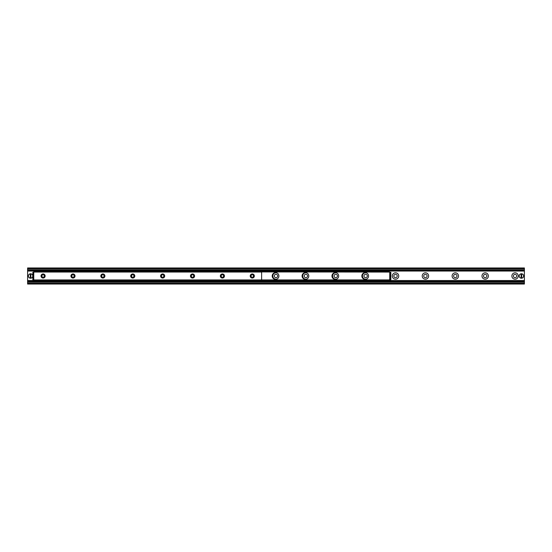 <?xml version="1.0" encoding="UTF-8"?>
<svg xmlns="http://www.w3.org/2000/svg" width="552" height="552" viewBox="0 0 552 552"><rect width="100%" height="100%" fill="white"/><g stroke="black" fill="none" stroke-linecap="round" stroke-linejoin="round"><path stroke-width="0.83" d="M511.87 276A3.195 3.195 0 0 1 516.658 273.233A3.195 3.195 0 0 1 516.658 278.767A3.195 3.195 0 0 1 511.87 276M513.381 276A1.684 1.684 0 0 0 515.064 277.684A1.684 1.684 0 0 0 516.741 276A1.684 1.684 0 0 0 515.064 274.316A1.684 1.684 0 0 0 513.381 276M481.986 276A3.195 3.195 0 0 1 486.774 273.233A3.195 3.195 0 0 1 486.774 278.767A3.195 3.195 0 0 1 481.986 276M483.497 276A1.684 1.684 0 0 0 485.18 277.684A1.684 1.684 0 0 0 486.857 276A1.684 1.684 0 0 0 485.18 274.316A1.684 1.684 0 0 0 483.497 276M452.102 276A3.195 3.195 0 0 1 456.89 273.233A3.195 3.195 0 0 1 456.89 278.767A3.195 3.195 0 0 1 452.102 276M453.613 276A1.684 1.684 0 0 0 455.296 277.684A1.684 1.684 0 0 0 456.98 276A1.684 1.684 0 0 0 455.296 274.316A1.684 1.684 0 0 0 453.613 276M422.218 276A3.195 3.195 0 0 1 427.013 273.233A3.195 3.195 0 0 1 427.013 278.767A3.195 3.195 0 0 1 422.218 276M423.736 276A1.684 1.684 0 0 0 425.413 277.684A1.684 1.684 0 0 0 427.096 276A1.684 1.684 0 0 0 425.413 274.316A1.684 1.684 0 0 0 423.736 276M392.334 276A3.195 3.195 0 0 1 397.129 273.233A3.195 3.195 0 0 1 397.129 278.767A3.195 3.195 0 0 1 392.334 276M393.852 276A1.684 1.684 0 0 0 395.529 277.684A1.684 1.684 0 0 0 397.212 276A1.684 1.684 0 0 0 395.529 274.316A1.684 1.684 0 0 0 393.852 276M366.652 279.029A3.195 3.195 0 0 1 362.457 276A3.195 3.195 0 0 1 366.652 272.971M363.968 276A1.684 1.684 0 0 0 365.645 277.684A1.684 1.684 0 0 0 367.328 276A1.684 1.684 0 0 0 365.645 274.316A1.684 1.684 0 0 0 363.968 276M336.768 279.029A3.195 3.195 0 0 1 332.573 276A3.195 3.195 0 0 1 336.768 272.971M334.084 276A1.684 1.684 0 0 0 335.768 277.684A1.684 1.684 0 0 0 337.445 276A1.684 1.684 0 0 0 335.768 274.316A1.684 1.684 0 0 0 334.084 276M306.884 279.029A3.195 3.195 0 0 1 302.689 276A3.195 3.195 0 0 1 306.884 272.971M304.2 276A1.684 1.684 0 0 0 305.884 277.684A1.684 1.684 0 0 0 307.561 276A1.684 1.684 0 0 0 305.884 274.316A1.684 1.684 0 0 0 304.2 276M277.007 279.029A3.195 3.195 0 0 1 272.805 276A3.195 3.195 0 0 1 277.007 272.971M274.316 276A1.684 1.684 0 0 0 276 277.684A1.684 1.684 0 0 0 277.684 276A1.684 1.684 0 0 0 276 274.316A1.684 1.684 0 0 0 274.316 276M27.6 284.032L524.4 284.032L524.4 281.899L27.6 281.899L27.6 284.032M27.6 281.699L524.4 281.899L524.4 267.968L27.6 267.968L27.6 281.699L524.4 281.699M27.6 270.301L524.4 270.301M524.4 270.038L27.6 270.1L524.4 270.038M252.278 278.056A2.056 2.056 0 0 1 250.504 274.972A2.056 2.056 0 0 1 254.058 274.972A2.056 2.056 0 0 1 252.278 278.056M252.278 277.242A1.242 1.242 0 0 0 253.52 276A1.242 1.242 0 0 0 252.278 274.758A1.242 1.242 0 0 0 251.036 276A1.242 1.242 0 0 0 252.278 277.242M222.401 278.056A2.056 2.056 0 0 1 220.621 274.972A2.056 2.056 0 0 1 224.174 274.972A2.056 2.056 0 0 1 222.401 278.056M222.401 277.242A1.242 1.242 0 0 0 223.636 276A1.242 1.242 0 0 0 222.401 274.758A1.242 1.242 0 0 0 221.159 276A1.242 1.242 0 0 0 222.401 277.242M192.517 278.056A2.056 2.056 0 0 1 190.737 274.972A2.056 2.056 0 0 1 194.297 274.972A2.056 2.056 0 0 1 192.517 278.056M192.517 277.242A1.242 1.242 0 0 0 193.759 276A1.242 1.242 0 0 0 192.517 274.758A1.242 1.242 0 0 0 191.275 276A1.242 1.242 0 0 0 192.517 277.242M162.633 278.056A2.056 2.056 0 0 1 160.853 274.972A2.056 2.056 0 0 1 164.413 274.972A2.056 2.056 0 0 1 162.633 278.056M162.633 277.242A1.242 1.242 0 0 0 163.875 276A1.242 1.242 0 0 0 162.633 274.758A1.242 1.242 0 0 0 161.391 276A1.242 1.242 0 0 0 162.633 277.242M132.749 278.056A2.056 2.056 0 0 1 130.969 274.972A2.056 2.056 0 0 1 134.529 274.972A2.056 2.056 0 0 1 132.749 278.056M132.749 277.242A1.242 1.242 0 0 0 133.991 276A1.242 1.242 0 0 0 132.749 274.758A1.242 1.242 0 0 0 131.507 276A1.242 1.242 0 0 0 132.749 277.242M102.865 278.056A2.056 2.056 0 0 1 101.085 274.972A2.056 2.056 0 0 1 104.645 274.972A2.056 2.056 0 0 1 102.865 278.056M102.865 277.242A1.242 1.242 0 0 0 104.107 276A1.242 1.242 0 0 0 102.865 274.758A1.242 1.242 0 0 0 101.623 276A1.242 1.242 0 0 0 102.865 277.242M72.981 278.056A2.056 2.056 0 0 1 71.208 274.972A2.056 2.056 0 0 1 74.761 274.972A2.056 2.056 0 0 1 72.981 278.056M72.981 277.242A1.242 1.242 0 0 0 74.223 276A1.242 1.242 0 0 0 72.981 274.758A1.242 1.242 0 0 0 71.746 276A1.242 1.242 0 0 0 72.981 277.242M43.104 278.056A2.056 2.056 0 0 1 41.324 274.972A2.056 2.056 0 0 1 44.878 274.972A2.056 2.056 0 0 1 43.104 278.056M43.104 277.242A1.242 1.242 0 0 0 44.346 276A1.242 1.242 0 0 0 43.104 274.758A1.242 1.242 0 0 0 41.862 276A1.242 1.242 0 0 0 43.104 277.242M389.367 271.329L388.994 270.583L389.367 272.081L33.762 271.688L33.762 280.312L261.62 280.312L261.62 272.06L33.762 272.06M278.912 276A3.36 3.36 0 0 1 273.868 278.912A3.36 3.36 0 0 1 273.868 273.088A3.36 3.36 0 0 1 278.912 276M308.796 276A3.36 3.36 0 0 1 303.752 278.912A3.36 3.36 0 0 1 303.752 273.088A3.36 3.36 0 0 1 308.796 276M338.68 276A3.36 3.36 0 0 1 333.636 278.912A3.36 3.36 0 0 1 333.636 273.088A3.36 3.36 0 0 1 338.68 276M368.563 276A3.36 3.36 0 0 1 363.52 278.912A3.36 3.36 0 0 1 363.52 273.088A3.36 3.36 0 0 1 368.563 276M388.994 281.416L389.367 280.671L388.994 281.416L34.7 281.416L34.7 280.671L388.994 280.671M34.7 280.671L34.321 280.671L34.7 281.416M34.321 280.671L34.321 280.312M388.994 271.329L34.7 271.329L34.7 270.583L34.321 270.583L34.7 271.329M388.994 270.583L34.7 270.583M390.864 279.678L390.864 278.339L390.112 278.339L390.091 279.733L390.864 279.678M390.112 278.339L390.112 273.661L390.864 273.661L390.857 272.267L390.091 272.267L390.112 273.661M390.864 278.339L390.864 273.661M32.83 272.267L32.83 273.571L33.575 273.571L33.575 272.267L32.83 272.267M33.575 273.571L33.575 278.429L32.83 278.429L32.83 279.733L33.575 279.733L33.575 278.429M32.83 273.571L32.83 278.429M390.091 279.733L389.367 279.733L389.367 280.671M390.091 272.267L389.367 272.081M34.321 271.329L34.321 271.688M521.129 278.222L521.129 273.778L521.695 273.778L521.695 278.222L521.129 278.132A2.146 2.146 0 0 1 521.129 273.868L521.129 273.778A2.242 2.242 0 0 0 521.129 278.222A2.242 2.242 0 0 0 523.655 276A2.242 2.242 0 0 0 521.695 273.778L521.695 273.868A2.146 2.146 0 0 1 521.695 278.132L521.695 278.222A2.242 2.242 0 0 1 521.129 278.222M521.129 273.778A2.242 2.242 0 0 1 521.695 273.778A2.242 2.242 0 0 0 521.129 273.778M30.305 278.222L30.305 273.778L30.871 273.778L30.871 278.222L30.305 278.132A2.146 2.146 0 0 1 30.305 273.868L30.305 273.778A2.242 2.242 0 0 0 30.305 278.222A2.242 2.242 0 0 0 32.83 276A2.242 2.242 0 0 0 30.871 273.778L30.871 273.868A2.146 2.146 0 0 1 30.871 278.132L30.871 278.222A2.242 2.242 0 0 1 30.305 278.222M30.305 273.778A2.242 2.242 0 0 1 30.871 273.778A2.242 2.242 0 0 0 30.305 273.778M27.6 283.286L524.4 283.286M27.6 282.217L524.4 282.217M27.6 281.83L524.4 281.83M27.6 280.947L34.321 280.947M389.367 280.947L524.4 280.947M27.6 280.802L34.321 280.802M389.367 280.802L524.4 280.802M27.6 280.754L34.321 280.754M389.367 280.754L524.4 280.754M27.6 280.582L34.321 280.582M389.367 280.582L524.4 280.582M27.6 280.54L34.321 280.54M389.367 280.54L524.4 280.54M27.6 271.053L34.321 271.053M389.367 271.053L524.4 271.053M27.6 270.169L524.4 270.169M27.6 269.783L524.4 269.783M27.6 268.714L524.4 268.714M33.762 279.94L389.367 279.919M389.74 279.733L389.74 272.267M521.695 278.222A2.242 2.242 0 0 0 521.695 273.778M30.871 278.222A2.242 2.242 0 0 0 30.871 273.778"/></g></svg>
